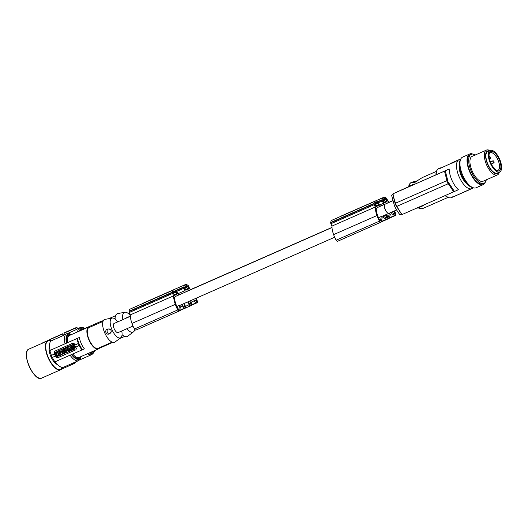 <?xml version="1.0" encoding="UTF-8"?>
<svg xmlns="http://www.w3.org/2000/svg" width="528" height="528" viewBox="0 0 528 528"><rect width="100%" height="100%" fill="white"/><g stroke="black" fill="none" stroke-linecap="round" stroke-linejoin="round"><path stroke-width="0.79" d="M410.824 185.902L409.081 186.206L410.368 185.618L408.177 186.615L409.622 185.975M409.886 186.351L409.708 185.935M472.956 187.671A15.84 6.818 -113.8 0 1 461.993 175.685A15.84 6.818 -113.8 0 1 460.555 159.502M331.993 227.535L176.306 296.083A4.976 2.066 66.2 0 0 176.306 296.083A4.976 2.066 66.2 0 0 176.293 296.089A4.976 2.066 66.2 0 0 175.831 296.551L174.583 297.119A10.837 4.495 -113.8 0 0 175.685 303.494A16.507 6.844 -113.8 0 0 176.042 304.531A16.507 6.844 -113.8 0 0 176.953 306.841A9.233 3.828 -113.8 0 0 178.306 309.408L178.741 309.56L179.678 305.237A4.976 2.066 66.2 0 0 180.319 305.197A4.976 2.066 66.2 0 0 180.332 305.191M176.807 306.504L179.678 305.237M460.588 159.423A15.84 6.818 66.2 0 0 459.05 159.674A15.84 6.818 66.2 0 0 459.017 159.687A15.84 6.818 66.2 0 0 459.208 176.959A15.84 6.818 66.2 0 0 471.814 188.668A15.84 6.818 66.2 0 0 471.847 188.654A15.84 6.818 66.2 0 0 473.035 187.704M459.558 167.541A10.52 4.528 66.2 0 0 461.314 176.055A10.52 4.528 66.2 0 0 466.349 182.985M452.496 197.182L469.267 189.658A15.84 6.818 66.2 0 0 470.085 189.433A15.84 6.818 66.2 0 0 470.118 189.413L469.267 189.658M452.991 196.977L469.326 189.776M408.276 186.846L393.043 193.789L392.898 194.594L393.043 193.789L444.49 171.145L446.959 180.589L447.698 180.259L445.276 170.795L444.49 171.145M392.812 194.634L391.565 195.182L394.383 205.577A19.232 8.283 66.2 0 0 399.953 214.731L401.432 214.078M391.565 195.182L392.812 194.614M472.864 154.09A16.744 7.207 66.2 0 0 469.715 153.991L462.614 157.12A16.744 7.207 66.2 0 0 460.244 167.125A16.744 7.207 66.2 0 0 462.799 175.435A16.744 7.207 66.2 0 0 476.104 187.77L483.206 184.642A16.744 7.207 66.2 0 0 485.265 182.259M469.715 153.991A16.744 7.207 66.2 0 0 469.128 170.425A16.744 7.207 66.2 0 0 469.907 172.313A16.744 7.207 66.2 0 0 483.206 184.642M482.882 183.797A15.84 6.818 -113.8 0 1 482.843 183.817A15.84 6.818 -113.8 0 1 470.237 172.108A15.84 6.818 -113.8 0 1 470.045 154.836A15.84 6.818 -113.8 0 1 470.078 154.816A15.84 6.818 -113.8 0 1 470.118 154.803M185.084 292.215A14.48 6.461 -113.7 0 1 185.064 290.585L184.015 288.222A1.129 0.502 -113.7 0 1 183.83 287.298A9.504 4.244 -113.7 0 1 183.863 286.942A8.171 3.643 -113.7 0 1 185.189 284.671A8.171 3.643 -113.7 0 1 187.876 285.311A9.504 4.244 -113.7 0 1 187.994 285.404A1.129 0.502 -113.7 0 1 188.555 286.15L189.605 288.526A14.48 6.461 -113.7 0 1 190.72 289.549M141.926 303.91A8.171 3.643 -113.7 0 1 142.553 303.435L185.189 284.671M183.863 286.942L175.864 290.459M183.83 287.298L176.161 290.677A9.504 3.94 -113.8 0 1 176.26 290.756A1.129 0.469 -113.8 0 1 176.801 291.509L177.857 293.885A14.48 6.006 -113.8 0 1 178.933 294.928M185.064 290.585L177.811 293.779M185.315 308.134L190.661 305.785A2.264 1.01 66.3 0 1 189.156 304.742A10.804 4.818 -113.7 0 1 187.671 301.957M190.661 305.785A2.264 1.01 66.3 0 0 190.997 305.316L191.961 301.62L193.347 300.993L196.436 302.722L191.057 305.092M196.244 298.188A14.85 6.626 -113.7 0 1 197.221 300.782A2.264 1.01 -113.7 0 1 197.036 302.808A2.264 1.01 -113.7 0 1 196.436 302.722M195.683 298.432A8.58 3.828 -113.7 0 1 196.383 300.28A7.036 3.142 -113.7 0 1 196.634 301.105L196.442 301.488M196.621 301.409L193.083 299.574M189.875 304.465L189.644 304.227A9.233 4.118 -113.7 0 1 188.291 301.686M190.106 304.366L191.103 300.445M196.383 300.28L195.215 300.788M196.634 301.105L196.139 301.316M196.654 301.237L196.284 301.402M184.84 286.928L187.097 285.938A6.039 2.693 -113.7 0 0 185.698 285.82A6.039 2.693 -113.7 0 0 184.826 286.975A8.382 3.742 -113.7 0 0 184.668 287.608L185.981 290.176L188.687 288.941L185.876 290.176M187.097 285.938A8.382 3.742 -113.7 0 1 187.671 286.242L188.027 286.704L184.754 288.143M188.027 286.704L188.687 288.941M394.013 211.114A8.58 3.828 -113.7 0 1 394.733 213.002A7.036 3.142 -113.7 0 1 394.984 213.827L394.489 214.045M394.733 213.002L393.565 213.517M386.621 214.368A16.507 7.366 -113.7 0 0 386.635 214.394A9.233 4.118 -113.7 0 0 387.994 216.955L388.456 217.094L389.466 213.114M394.984 213.827L394.792 214.216M394.97 214.137L391.38 212.269M331.987 227.396L187.895 290.796A4.976 2.224 66.3 0 0 187.895 290.796A4.976 2.224 66.3 0 0 187.882 290.796A4.976 2.224 66.3 0 0 187.44 291.185M395.003 213.965L394.634 214.124M383.427 204.89A14.48 6.461 -113.7 0 1 383.414 203.313L382.364 200.944A1.129 0.502 -113.7 0 1 382.18 200.026A9.504 4.244 -113.7 0 1 382.206 199.67A8.171 3.643 -113.7 0 1 383.539 197.399A8.171 3.643 -113.7 0 1 386.225 198.033A9.504 4.244 -113.7 0 1 386.344 198.125A1.129 0.502 -113.7 0 1 386.899 198.878L387.955 201.254A14.48 6.461 -113.7 0 1 389.07 202.277M382.206 199.67L377.573 201.709M382.18 200.026L377.863 201.927M387.037 201.67L386.021 198.964A8.382 3.742 -113.7 0 0 385.447 198.667A6.039 2.693 -113.7 0 0 384.047 198.548A6.039 2.693 -113.7 0 0 383.176 199.696A8.382 3.742 -113.7 0 0 383.018 200.336L384.331 202.897L387.037 201.67L384.226 202.904M394.574 210.863A14.85 6.626 -113.7 0 1 395.571 213.503A2.264 1.01 -113.7 0 1 395.386 215.536A2.264 1.01 -113.7 0 1 394.786 215.45L391.697 213.715L390.311 214.348L389.347 218.044A2.264 1.01 66.3 0 1 389.011 218.513A2.264 1.01 66.3 0 1 387.499 217.47A10.804 4.818 -113.7 0 1 385.994 214.639M340.355 216.546A8.171 3.643 -113.7 0 1 340.903 216.157L383.539 197.399M383.414 203.313L379.487 205.042M386.258 203.511A4.976 2.224 66.3 0 0 386.245 203.518A4.976 2.224 66.3 0 0 385.849 203.828M386.245 203.518A4.976 2.224 66.3 0 0 386.232 203.524L392.68 200.686M385.447 198.667L383.189 199.657M407.649 187.123L393.043 193.789A19.912 8.573 66.2 0 0 395.584 203.201L446.959 180.589M126.733 317.704A4.976 2.224 66.3 0 0 126.727 317.711A4.976 2.224 66.3 0 0 126.245 318.12M409.801 186.384L408.804 186.826L408.619 186.417M409.022 186.734L408.837 186.318M408.804 186.826L408.514 186.463M408.698 186.879L408.177 186.615M409.213 186.648L409.028 186.232M472.144 156.38A13.576 5.848 66.2 0 0 472.111 156.394A13.576 5.848 66.2 0 0 472.085 156.407A13.576 5.848 66.2 0 0 472.25 171.217A13.576 5.848 66.2 0 0 483.054 181.249A13.576 5.848 66.2 0 0 483.087 181.236M486.268 179.837A15.84 6.818 -113.8 0 1 484.004 183.308A15.84 6.818 -113.8 0 1 483.965 183.322A15.84 6.818 -113.8 0 1 471.359 171.613A15.84 6.818 -113.8 0 1 471.167 154.341A15.84 6.818 -113.8 0 1 471.2 154.328A15.84 6.818 -113.8 0 1 475.332 154.981M181.243 304.788L184.628 306.88M498.736 172.372A12.335 5.306 -113.8 0 1 496.115 173.705A12.335 5.306 -113.8 0 1 487.007 162.703A12.335 5.306 -113.8 0 1 487.76 150.883A12.335 5.306 -113.8 0 1 488.961 150.777A12.335 5.306 -113.8 0 1 489.251 150.83M499.356 172.095A13.576 5.848 -113.8 0 1 497.449 174.913A13.576 5.848 -113.8 0 1 497.416 174.926A13.576 5.848 -113.8 0 1 497.211 175.012A13.576 5.848 -113.8 0 1 495.884 175.118A13.576 5.848 -113.8 0 1 485.958 163.291A13.576 5.848 -113.8 0 1 486.446 150.091A13.576 5.848 -113.8 0 1 486.479 150.077A13.576 5.848 -113.8 0 1 488.011 149.886A13.576 5.848 -113.8 0 1 489.872 150.559M173.633 295.805A14.48 6.006 -113.8 0 0 175.25 304.141A14.48 6.006 -113.8 0 0 175.322 304.326A10.804 4.481 -113.8 0 0 175.626 305.237A10.804 4.481 -113.8 0 0 177.857 309.903L134.508 328.99A10.804 4.481 -113.8 0 1 132.277 324.324A10.804 4.481 -113.8 0 1 131.974 323.413A14.48 6.006 -113.8 0 1 131.908 323.228A14.48 6.006 -113.8 0 1 130.291 314.893L173.633 295.805L172.583 293.436A1.129 0.469 -113.8 0 1 172.392 292.525A9.504 3.94 -113.8 0 1 172.405 292.169L129.063 311.256A8.171 3.386 -113.8 0 1 130.251 309.045L173.6 289.964A8.171 3.386 -113.8 0 1 176.147 290.664M183.764 303.679A16.507 6.844 -113.8 0 1 183.784 303.725L181.289 304.821M184.285 303.448A14.85 6.158 -113.8 0 1 185.341 306.2A2.264 0.937 -113.8 0 1 185.222 308.194A2.264 0.937 -113.8 0 1 184.655 308.101L179.652 310.299M184.655 308.101L181.705 306.306L180.418 306.893L179.606 310.523A2.264 0.937 66.2 0 1 179.302 310.972A2.264 0.937 66.2 0 1 177.857 309.903M183.784 303.725A8.58 3.557 -113.8 0 1 184.536 305.679A7.036 2.917 -113.8 0 1 184.793 306.497L184.477 306.788M184.793 306.497L184.338 306.702M134.508 328.99A2.264 0.937 66.2 0 0 135.953 330.059L179.302 310.972M175.428 291.265A8.382 3.478 -113.8 0 1 175.976 291.575L176.999 294.274L174.491 295.423L173.184 292.849A8.382 3.478 -113.8 0 1 173.316 292.228A6.039 2.508 -113.8 0 1 174.108 291.113A6.039 2.508 -113.8 0 1 175.428 291.265L173.329 292.189M172.392 292.525L129.043 311.606A9.504 3.94 -113.8 0 1 129.063 311.256M172.583 293.436L129.241 312.523L130.291 314.893M129.241 312.523A1.129 0.469 -113.8 0 1 129.043 311.606M172.405 292.169A8.171 3.386 -113.8 0 1 173.6 289.964M385.42 214.896A16.507 6.844 -113.8 0 1 385.44 214.936A8.58 3.557 -113.8 0 1 386.199 216.896A7.036 2.917 -113.8 0 1 386.456 217.714L386.001 217.912M386.199 216.896L385.117 217.371M377.975 207.293A4.976 2.066 66.2 0 0 377.962 207.299A4.976 2.066 66.2 0 0 377.487 207.768L376.24 208.336A10.837 4.495 -113.8 0 0 377.348 214.711A16.507 6.844 -113.8 0 0 377.698 215.747A16.507 6.844 -113.8 0 0 378.616 218.057A9.233 3.828 -113.8 0 0 379.962 220.625L380.398 220.77L381.335 216.454A4.976 2.066 66.2 0 0 381.975 216.407A4.976 2.066 66.2 0 0 381.988 216.407L389.083 213.286A4.976 2.066 66.2 0 0 389.09 213.279L389.083 213.279C386.76 214.566 382.562 205.055 385.057 204.171A4.976 2.066 66.2 0 0 385.189 209.57A4.976 2.066 66.2 0 0 389.083 213.286L389.096 213.279M386.456 217.714L386.285 218.09M386.45 218.018L382.899 216.005M386.476 217.853L386.14 217.998M376.979 215.543L333.63 234.63A10.804 4.481 -113.8 0 0 333.94 235.534A10.804 4.481 -113.8 0 0 336.164 240.207L379.513 221.12A10.804 4.481 -113.8 0 1 377.282 216.454A10.804 4.481 -113.8 0 1 376.979 215.543A14.48 6.006 -113.8 0 1 376.913 215.358A14.48 6.006 -113.8 0 1 375.296 207.022L331.947 226.103L330.898 223.74A1.129 0.469 -113.8 0 1 330.7 222.823A9.504 3.94 -113.8 0 1 330.719 222.473A8.171 3.386 -113.8 0 1 331.907 220.262L375.256 201.181A8.171 3.386 -113.8 0 1 377.804 201.874A9.504 3.94 -113.8 0 1 377.916 201.973A1.129 0.469 -113.8 0 1 378.464 202.726L379.513 205.102A14.48 6.006 -113.8 0 1 380.589 206.144M333.63 234.63A14.48 6.006 -113.8 0 1 333.564 234.439A14.48 6.006 -113.8 0 1 331.947 226.103M375.296 207.022L374.246 204.653A1.129 0.469 -113.8 0 1 374.048 203.735L330.7 222.823M374.048 203.735A9.504 3.94 -113.8 0 1 374.068 203.386L330.719 222.473M374.068 203.386A8.171 3.386 -113.8 0 1 375.256 201.181M377.084 202.475A8.382 3.478 -113.8 0 1 377.632 202.792L378.662 205.484L376.147 206.633L374.84 204.065A8.382 3.478 -113.8 0 1 374.972 203.438A6.039 2.508 -113.8 0 1 375.764 202.33A6.039 2.508 -113.8 0 1 377.084 202.475L374.986 203.399M385.942 214.665A14.85 6.158 -113.8 0 1 386.998 217.411A2.264 0.937 -113.8 0 1 386.879 219.41A2.264 0.937 -113.8 0 1 386.311 219.311L383.361 217.523L382.074 218.11L381.262 221.74A2.264 0.937 66.2 0 1 380.959 222.189A2.264 0.937 66.2 0 1 379.513 221.12M336.164 240.207A2.264 0.937 66.2 0 0 337.61 241.276L380.959 222.189M385.44 214.936L382.952 216.038M378.47 217.721L381.335 216.454M377.962 207.299A4.976 2.066 66.2 0 0 377.956 207.299L385.044 204.178A4.976 2.066 66.2 0 0 385.057 204.178L385.044 204.184A4.976 2.145 66.2 0 0 385.044 204.184L392.713 200.805M416.48 181.348L412.408 182.292L412.249 182.662L415.331 181.916L422.327 177.566L415.186 182.094C411.979 183.071 410.804 183.13 411.649 182.266L411.378 182.384A14.256 6.138 -113.8 0 1 411.517 182.332M448.331 183.698L453.658 191.836L454.45 191.486L449.071 183.368L396.785 206.382A20.368 8.765 66.2 0 1 396.073 204.844L395.769 204.97M438.781 168.597A15.84 6.818 66.2 0 0 438.748 168.61A15.84 6.818 66.2 0 0 438.709 168.623A15.84 6.818 66.2 0 0 436.201 174.748L436.029 174.814M440.477 167.851L438.748 168.61C436.887 169.541 435.943 171.626 435.91 174.874L410.85 185.929L410.652 185.519L411.424 185.17M457.195 160.479L454.753 161.561M457.36 160.42A15.84 6.818 66.2 0 0 457.321 160.433A15.84 6.818 66.2 0 0 457.288 160.453L456.443 160.809M456.489 160.816L456.542 160.934A15.84 6.818 66.2 0 1 457.288 160.453L451.552 162.994M440.154 168.01L439.718 168.34M440.286 168.307L456.542 160.934M454.252 161.792L456.555 160.763M454.027 162.393L453.974 161.918M453.506 162.109L457.043 160.538M453.499 162.103L451.4 163.053M487.826 151.457A11.768 5.069 66.2 0 0 487.799 151.47A11.768 5.069 66.2 0 0 487.773 151.483A11.768 5.069 66.2 0 0 487.918 164.314A11.768 5.069 66.2 0 0 497.277 173.012A11.768 5.069 66.2 0 0 497.31 172.999M490.202 150.414A11.768 5.069 66.2 0 0 490.347 163.244A11.768 5.069 66.2 0 0 499.712 171.943A11.768 5.069 66.2 0 0 499.739 171.93A11.768 5.069 66.2 0 0 499.594 159.1A11.768 5.069 66.2 0 0 490.228 150.401A11.768 5.069 66.2 0 0 490.202 150.414L487.799 151.47M496.221 170.214A9.557 4.112 66.2 0 0 498.01 170.28A9.557 4.112 66.2 0 0 498.049 170.26A9.557 4.112 66.2 0 0 497.917 159.812A9.557 4.112 66.2 0 0 490.307 152.777A9.557 4.112 66.2 0 0 490.301 152.783A9.557 4.112 66.2 0 0 489.146 154.143M499.092 159.291A10.52 4.528 66.2 0 0 489.265 153.575A10.52 4.528 66.2 0 0 490.849 163.053A10.52 4.528 66.2 0 0 496.716 170.504A10.52 4.528 66.2 0 0 499.092 159.291M489.456 158.908L490.195 158.585A1.36 0.587 66.2 0 1 489.661 158.393L489.278 158.044M490.195 158.585A1.36 0.587 66.2 0 0 490.347 157.595A1.36 0.587 66.2 0 0 489.634 156.295L489.04 155.747M454.212 161.799L453.743 162.017M452.608 163.013L452.423 162.598L453.262 162.235M454.799 162.03L454.476 161.68M453.928 161.931L454.568 161.647L453.928 161.931M494.135 168.346A1.129 0.488 66.2 0 0 493.964 167.785A1.129 0.488 66.2 0 0 493.066 166.954A1.129 0.488 66.2 0 0 493.053 166.96L493.066 166.954M493.007 162.01A1.129 0.488 66.2 0 0 493.904 162.842A1.129 0.488 66.2 0 0 493.891 161.601A1.129 0.488 66.2 0 0 492.994 160.769A1.129 0.488 66.2 0 0 493.007 162.01M184.536 305.679L183.454 306.154M452.443 197.063L452.859 196.68L452.443 197.063M409.57 186.49L409.391 186.074M409.424 186.556L409.24 186.14M410.065 186.265L409.88 185.856M130.337 316.325L114.114 323.466A4.976 2.066 66.2 0 0 114.101 323.473A4.976 2.066 66.2 0 0 114.114 323.466A4.976 2.066 66.2 0 0 114.233 328.865A4.976 2.066 66.2 0 0 118.127 332.581A4.976 2.066 66.2 0 0 118.133 332.574L132.97 326.04M436.201 174.748L449.209 169.019A15.84 6.818 -113.8 0 0 458.377 189.71L454.45 191.486M396.964 206.303A19.912 8.573 66.2 0 0 402.211 214.48L453.658 191.836M420.097 207.055L417.714 208.124L417.542 207.735M418.136 207.94L417.958 207.544M419.252 206.976L419.423 207.352M423.799 205.425L423.568 205.082M423.733 205.458L423.172 205.253M423.575 205.531L423.41 205.148M421.852 205.834L422.334 206.092L423.179 205.715L423.007 205.326M422.334 206.092L422.156 205.702M422.03 206.224L420.268 207.002L420.09 206.606M420.493 206.903L420.321 206.507M420.268 207.002L419.932 206.679M420.143 207.055L419.965 206.666M420.783 206.778L420.611 206.382M421.166 206.606L420.988 206.217M421.397 206.507L421.219 206.111M421.773 206.336L421.601 205.946M422.69 205.933L422.519 205.537M422.981 205.801L422.809 205.412M402.211 214.48L401.518 214.038L402.211 214.48M392.766 194.284L395.116 203.405L447.414 180.385L448.793 183.493M449.209 169.019L445.276 170.795M396.066 204.844A20.368 8.765 66.2 0 1 395.406 203.28L395.116 203.405M446.675 180.715L448.054 183.817M413.365 184.318L411.569 185.097L413.365 184.318M412.355 184.76L414.223 183.929L410.652 185.519L410.85 185.929M413.787 184.615L413.602 184.199M413.84 184.595L413.655 184.18M414.262 184.411L414.077 183.995M414.374 184.358L414.19 183.942M414.407 184.345L414.223 183.929M410.995 185.863L410.81 185.453M411.16 185.79L410.975 185.381M411.411 185.684L411.226 185.269M411.642 185.585L411.457 185.17L412.137 184.846M411.893 185.473L411.708 185.057M412.157 185.354L411.979 184.939M412.46 185.216L412.282 184.807M412.678 185.123L412.493 184.708M413.041 184.965L412.856 184.549M413.312 184.84L413.127 184.424M413.464 184.774L413.279 184.358M413.576 184.727L413.391 184.312M413.622 184.701L413.437 184.285M413.688 184.668L413.51 184.259M410.553 186.034L410.368 185.618M122.866 319.612A10.765 4.805 -113.7 0 1 124.37 312.424A10.765 4.805 -113.7 0 1 124.885 312.266A10.765 4.805 -113.7 0 1 130.297 315.572M134.779 329.38A10.765 4.805 -113.7 0 1 133.505 331.855A10.765 4.805 -113.7 0 1 133.089 332.105A10.765 4.805 -113.7 0 1 126.951 328.693M126.727 317.711A4.976 2.224 66.3 0 0 126.713 317.717L130.324 316.127M115.104 319.07A12.448 5.551 -113.7 0 1 117.196 313.744A12.448 5.551 -113.7 0 1 117.797 313.553L124.885 312.266M133.505 331.855L127.763 336.211A12.448 5.551 -113.7 0 1 127.281 336.501A12.448 5.551 -113.7 0 1 122.054 334.633M101.957 321.684A11.312 5.049 66.3 0 0 101.93 321.697A11.312 5.049 66.3 0 0 101.897 321.71A11.312 5.049 66.3 0 0 101.158 322.245M109.738 343.193A11.992 5.353 66.3 0 0 111.316 343.035A11.992 5.353 66.3 0 0 112.319 342.236M103.204 320.912A11.992 5.353 66.3 0 0 101.653 321.077A11.992 5.353 66.3 0 0 100.175 322.681M64.145 334.046L64.152 332.937L64.66 332.653L75.709 327.796L79.2 328.436M79.015 328.37L76.514 327.664M76.791 329.531L75.181 328.271L75.709 327.796L64.152 332.937M77.57 331.888A14.711 6.56 -113.7 0 1 79.946 327.657A14.711 6.56 -113.7 0 1 79.985 327.644L77.761 328.621A14.711 6.56 66.3 0 0 76.685 329.419L67.564 333.465M121.744 330.983A10.765 4.462 -113.8 0 1 120.833 337.649A10.765 4.462 -113.8 0 1 120.476 337.861A10.765 4.462 -113.8 0 1 112.061 329.875A10.765 4.462 -113.8 0 1 111.758 318.179A10.765 4.462 -113.8 0 1 112.2 318.041A10.765 4.462 -113.8 0 1 117.731 321.869M120.833 337.649L114.972 342.065A12.448 5.161 -113.8 0 1 114.563 342.302A12.448 5.161 -113.8 0 1 104.828 333.069A12.448 5.161 -113.8 0 1 104.478 319.546A12.448 5.161 -113.8 0 1 104.986 319.387L112.2 318.041M88.968 327.611A11.312 4.693 66.2 0 0 88.942 327.624A11.312 4.693 66.2 0 0 88.922 327.637A11.312 4.693 66.2 0 0 89.219 339.9A11.312 4.693 66.2 0 0 98.063 348.335A11.312 4.693 66.2 0 0 98.089 348.322M90.453 326.957A11.992 4.976 66.2 0 0 88.671 327.004A11.992 4.976 66.2 0 0 88.981 340.045A11.992 4.976 66.2 0 0 98.333 348.955A11.992 4.976 66.2 0 0 99.574 347.668M70.244 335.115A12.672 5.254 66.2 0 0 68.389 335.188A12.672 5.254 66.2 0 0 66.838 342.989L79.345 337.478A11.992 4.976 66.2 0 0 81.213 343.464A11.992 4.976 66.2 0 0 84.388 348.856L81.899 349.978A15.391 6.382 -113.8 0 1 79.358 345.543M75.735 347.14A15.391 6.382 66.2 0 0 76.342 348.348L75.946 349.76L57.664 357.806L56.179 357.225A15.391 6.382 66.2 0 1 55.565 356.011L52.193 357.502A15.84 6.567 -113.8 0 1 51.718 356.473A15.84 6.567 -113.8 0 1 51.275 355.436L51.447 355.357A15.391 6.382 -113.8 0 1 49.863 350.48L50.147 350.354A14.711 6.098 66.2 0 1 50.728 341.095L50.622 339.115L62.324 333.907L65.756 334.574M65.564 334.501L62.344 333.894L62.99 333.722M63.518 335.59L61.842 334.356L62.324 333.907L50.622 339.115M63.65 367.191A14.711 6.098 -113.8 0 1 63.624 367.204A14.711 6.098 -113.8 0 1 55.189 361.733M52.364 357.43A15.391 6.382 66.2 0 0 54.905 361.858L81.899 349.978M57.545 364.617A10.52 4.363 -113.8 0 1 50.959 356.776A10.52 4.363 -113.8 0 1 49.579 346.513M50.147 350.354L66.838 342.989M49.863 350.48L79.345 337.478M65.036 343.794A14.711 6.098 -113.8 0 1 66.62 333.742A14.711 6.098 -113.8 0 1 66.653 333.729L64.396 334.726A14.711 6.098 66.2 0 0 63.4 335.478L50.728 341.095M55.394 356.09A15.84 6.567 -113.8 0 1 54.925 355.067A15.84 6.567 -113.8 0 1 54.483 354.024L54.648 353.945A15.391 6.382 -113.8 0 1 54.16 352.678L54.734 351.186L73.016 343.141L74.329 343.794A15.391 6.382 -113.8 0 0 74.818 345.068L78.441 343.471A15.391 6.382 -113.8 0 1 76.857 338.593M51.275 355.436L54.483 354.024M51.447 355.357L54.648 353.945M74.818 345.068L74.646 345.147A15.84 6.567 -113.8 0 0 75.088 346.183A15.84 6.567 -113.8 0 0 75.563 347.213L79.781 345.352A15.167 6.29 -113.8 0 1 79.306 344.329A15.167 6.29 -113.8 0 1 78.863 343.286L78.441 343.471M76.012 349.727L57.842 357.727A1.129 1.03 65.4 0 1 56.443 357.106L54.424 352.552A1.129 1.03 65.4 0 1 54.846 351.14M69.841 345.774L70.825 345.338L71.61 347.582L70.798 347.939L69.841 345.774L70.653 345.411M70.838 345.378L71.735 347.391M70.719 350.368L70.58 350.882L71.293 350.11L71.603 350.434L72.587 349.998L70.706 348.236L72.415 350.077M72.851 347.965L73.293 349.021M73.808 348.572L73.913 349.272L73.808 348.572M73.418 349.635L73.913 349.272M73.253 349.688L74.078 349.193M74.422 347.266L74.963 348.955L74.25 347.345L74.956 347.035L74.705 346.474L72.435 347.477M67.036 348.599L67.188 348.935L68.046 348.553L67.016 349.015L66.865 348.671L67.742 348.289L67.525 347.794L66.647 348.176L66.495 347.833L67.373 347.45L67.148 346.955L65.096 347.86C64.112 349.16 64.436 349.879 66.066 350.024L68.112 349.12L67.894 348.625M67.148 346.955L65.254 347.787M66.667 347.761L66.818 348.097L67.525 347.794M71.881 344.87L70.792 345.352L72.356 345.114M71.709 344.949L72.316 345.259L72.501 344.599L73.59 344.117L73.201 345.536L74.613 346.256L73.524 346.738L72.818 346.381L72.607 347.14L71.61 347.582M72.95 346.447L72.607 347.14M61.301 351.325L61.598 351.991L61.129 351.397L61.618 351.179C62.297 350.282 62.08 349.787 60.944 349.688L59.651 350.255L60.614 352.427L61.426 352.064M59.651 350.255L60.944 349.688M61.631 351.179L62.231 350.427M61.921 349.741L61.116 349.609M68.897 347.899L69.049 348.711L68.64 347.78L69.861 348.355L70.646 348.005L69.683 345.84L68.904 346.183L69.313 347.114L68.092 346.54L67.307 346.889L68.112 349.12M67.307 346.889L68.257 346.467L69.227 346.916M68.904 346.183L69.683 345.84M67.393 349.694L69.412 348.81L69.485 349.444L69.241 348.883L67.393 349.694L67.643 350.255L68.171 350.018L68.884 351.628L69.67 351.285L68.957 349.675L69.485 349.444M69.128 349.602L69.769 351.041M55.334 352.519L59.228 350.44L61.076 355.073L57.083 356.466L55.334 352.519L59.057 350.519M61.076 355.067L61.393 354.565L61.241 354.994L59.228 350.44M65.881 350.361L64.924 350.783L65.881 350.361L66.845 350.81M66.521 350.084L67.472 349.661L66.521 350.084L66.931 351.014L65.71 350.44M67.723 350.222L68.264 351.905L67.3 349.741M66.515 351.8L66.667 352.605L66.257 351.681L67.478 352.249L68.264 351.905M64.759 353.443L65.584 352.268M65.234 351.476L63.769 351.292M63.301 350.275L63.657 351.08L62.707 351.503L61.743 349.338L62.7 348.916L63.037 349.675L63.551 349.444L63.215 348.691L64.165 348.269L64.462 348.935M64.832 349.774L65.129 350.434L64.172 350.856L63.815 350.051L63.129 350.354L63.485 351.16M61.862 352.136L62.687 351.919L62.931 352.48M62.284 352.618L62.746 353.661M63.287 353.272L63.367 353.912L63.241 353.225M62.845 354.281L63.532 353.839M69.722 348.671L69.769 351.245L70.58 350.882M70.679 349.8L70.653 349.45M70.508 349.879L70.904 349.708M73.214 349.067L73.636 348.652C72.706 349.246 72.409 349.034 72.745 348.005L73.471 347.688L74.184 349.298L74.963 348.955M74.705 346.474L74.785 347.107M72.461 347.464L74.534 346.553M73.082 349.767C71.557 349.457 71.293 348.718 72.29 347.543L72.448 347.47M65.307 348.625L65.927 349.364L65.307 348.625M65.584 348.381L66.007 349.312M71.689 347.549L72.112 346.025L70.792 345.352M73.59 344.117L73.029 345.616L74.441 346.335M72.501 344.599L73.418 344.197M61.103 350.777L60.878 350.282M61.063 350.79L60.845 350.295M68.27 349.054L69.049 348.711M58.364 353.153L57.902 352.961L58.205 353.615L58.364 353.153M59.228 354.473L58.74 354.42L57.77 351.688C59.908 351.879 60.331 352.836 59.057 354.545L58.74 354.42L59.057 354.545M57.354 355.839L58.733 355.232L57.361 352.136L55.981 352.744L57.664 355.971M57.836 355.892L58.733 355.232M57.994 352.935L58.285 353.562M57.941 351.608L58.555 354.004M58.912 354.341L58.727 353.925M57.526 355.76L56.153 352.664M64.924 350.783L65.888 352.948L66.667 352.605M63.116 351.806C62.812 353.146 63.334 353.707 64.673 353.483C65.776 352.103 65.446 351.384 63.683 351.331L63.116 351.806M63.749 352.229L64.39 352.889L63.954 351.932L63.749 352.229M64.046 351.912L64.469 352.836M63.215 348.691L63.994 348.341L64.957 350.513M63.037 349.675L63.551 349.45M62.7 348.916L62.865 349.747M61.743 349.338L62.528 348.988M62.687 351.919L61.769 352.176L62.759 354.328L63.367 353.912M62.938 352.546L62.515 351.998M62.667 353.707L63.089 353.298C61.802 353.595 61.697 353.371 62.786 352.612L62.192 352.651M78.863 343.286L74.646 345.147M79.781 345.352L79.847 345.319A15.055 6.244 -113.8 0 0 82.401 349.754M108.233 329.089A2.264 2.059 -114.6 0 0 110.068 333.227A2.264 2.059 -114.6 0 0 111.038 330.33A2.264 2.059 -114.6 0 0 108.233 329.089M109.718 333.689L110.075 333.478C111.962 330.832 111.289 329.307 108.055 328.918C103.844 329.597 105.943 335.933 109.718 333.689M175.322 304.326L131.974 323.413M184.015 288.222L176.755 291.41M189.156 304.742L185.401 306.392M187.671 286.242L184.675 287.555M188.687 288.196L185.414 289.634M387.037 200.917L383.764 202.363M394.786 215.45L389.407 217.82M382.364 200.944L378.437 202.673M387.077 217.655L387.499 217.47M386.021 198.964L383.024 200.284M386.371 199.426L383.104 200.864M175.976 291.575L173.191 292.802M176.999 294.274L174.385 295.423M176.979 293.535L173.943 294.875M176.319 292.043L173.283 293.383M374.246 204.653L330.898 223.74M378.662 205.484L376.048 206.639M378.642 204.752L375.599 206.092M386.311 219.311L381.308 221.516M377.632 202.792L374.847 204.013M377.975 203.26L374.939 204.593M445.414 195.466A15.84 6.818 66.2 0 0 451.513 197.604A15.84 6.818 66.2 0 0 451.552 197.591M418.777 207.649A14.256 6.138 66.2 0 0 422.869 208.481A14.256 6.138 66.2 0 0 422.902 208.468M409.2 186.146A14.256 6.138 -113.8 0 1 411.345 182.398A14.256 6.138 -113.8 0 1 411.378 182.384L411.338 182.404C409.768 183.295 408.89 184.767 408.692 186.833M415.774 182.081L415.186 182.094M101.653 321.077L82.559 329.479A11.992 5.353 66.3 0 0 82.533 329.492A11.992 5.353 66.3 0 0 81.754 330.046M64.079 333.155L75.181 328.271L76.619 329.644M75.959 361.772A15.642 6.976 -113.7 0 1 74.362 363.277A15.642 6.976 -113.7 0 1 72.098 363.475M76.032 361.746A15.84 7.069 -113.7 0 1 74.257 363.541A15.84 7.069 -113.7 0 1 74.224 363.554A15.84 7.069 -113.7 0 1 71.663 363.667M41.87 343.405A15.84 7.069 -113.7 0 1 42.788 342.778A15.84 7.069 -113.7 0 1 42.827 342.758L61.842 334.356L63.347 335.702M79.497 359.997L91.879 354.552A14.711 6.56 -113.7 0 1 91.832 354.572A14.711 6.56 -113.7 0 1 87.457 353.747M90.328 352.48A12.672 5.656 66.3 0 0 91.971 352.288A12.672 5.656 66.3 0 0 93.159 351.232M94.189 350.783A13.576 6.059 -113.7 0 1 92.334 353.113A13.576 6.059 -113.7 0 1 89.305 352.935M83.675 328.984A12.672 5.656 66.3 0 0 81.701 329.116A12.672 5.656 66.3 0 0 80.19 330.733M84.605 328.581A13.576 6.059 66.3 0 0 81.332 328.284A13.576 6.059 66.3 0 0 79.339 331.109M88.671 327.004L69.26 335.551A11.992 4.976 66.2 0 0 69.234 335.557A11.992 4.976 66.2 0 0 67.703 342.606M62.555 367.429L60.634 369.758A15.84 6.567 -113.8 0 0 62.495 367.429A15.642 6.488 -113.8 0 1 60.74 369.494A15.642 6.488 -113.8 0 1 54.707 367.211A15.642 6.488 -113.8 0 1 48.503 357.892A15.642 6.488 -113.8 0 1 48.061 340.897A15.642 6.488 -113.8 0 1 50.708 340.916M41.686 378.101A15.84 6.567 -113.8 0 1 41.653 378.114L60.634 369.758A15.84 6.567 -113.8 0 1 60.595 369.772A15.84 6.567 -113.8 0 1 48.239 358.004A15.84 6.567 -113.8 0 1 47.797 340.791A15.84 6.567 -113.8 0 1 47.83 340.778A15.84 6.567 -113.8 0 1 50.708 340.903M28.849 349.14L28.849 349.14C20.566 351.74 34.188 382.576 41.653 378.114A15.84 6.567 -113.8 0 1 29.291 366.346A15.84 6.567 -113.8 0 1 26.882 358.743A15.84 6.567 -113.8 0 1 28.849 349.133A15.84 6.567 -113.8 0 1 28.882 349.12L47.83 340.778L50.701 340.844M38.095 377.672A15.616 6.475 -113.8 0 1 29.152 366.313A15.616 6.475 -113.8 0 1 26.809 352.044M63.624 367.204L78.553 360.631A14.711 6.098 -113.8 0 1 78.507 360.65A14.711 6.098 -113.8 0 1 70.079 355.179M71.894 354.38A12.672 5.254 66.2 0 0 78.659 358.36A12.672 5.254 66.2 0 0 79.913 357.067M80.771 356.69A13.576 5.63 -113.8 0 1 79.028 359.185A13.576 5.63 -113.8 0 1 71.504 354.552M78.929 343.253A15.055 6.244 -113.8 0 1 77.359 338.375M78.797 345.787A15.84 6.567 -113.8 0 1 78.322 344.764A15.84 6.567 -113.8 0 1 77.88 343.721M71.108 334.732A13.576 5.63 66.2 0 0 68.026 334.363A13.576 5.63 66.2 0 0 66.455 343.167M72.758 353.998A11.992 4.976 66.2 0 0 78.923 357.502A11.992 4.976 66.2 0 0 78.949 357.489L98.333 348.955M197.036 302.808L190.938 305.494M395.386 215.536L389.281 218.216M381.19 221.951L389.011 218.513M471.2 154.328L470.078 154.816M185.222 308.194L179.546 310.695M386.879 219.41L381.209 221.905M452.39 197.221L451.513 197.604C449.605 198.337 447.46 197.657 445.078 195.558M447.942 197.446L422.869 208.481C421.126 209.048 419.456 208.725 417.866 207.517M436.451 171.349L422.327 177.566M456.575 160.75L456.76 161.165M497.277 173.012L499.712 171.943M454.7 161.588L454.885 161.997M453.895 161.944L454.08 162.36M454.568 161.647L454.753 162.063M453.763 162.01L453.948 162.419M491.291 163.99L493.904 162.842M472.111 156.394L486.479 150.077M457.321 160.433L459.05 159.674M180.319 305.197L334.627 237.257M389.083 213.279L396.627 209.959M396.607 206.455L401.663 214.348M395.05 203.438L396.429 206.534M101.93 321.697L103.085 321.189M108.788 318.681L115.566 315.698M76.085 361.72L74.263 363.541L61.512 369.151M42.781 342.778L41.837 343.418M79.985 327.644L82.678 327.433L84.975 328.416M88.942 327.624L102.993 321.44M66.653 333.729L69.254 333.577L71.432 334.594M99.073 348.421L111.316 343.035M490.38 161.918L492.994 160.769M98.063 348.335L112.114 342.151M119.387 338.738L124.681 336.409M470.085 189.433L471.814 188.668M483.965 183.322L482.843 183.817M483.054 181.249L497.416 174.926M411.649 182.266L417.542 180.721M91.879 354.552L93.819 352.704L94.585 350.605M78.553 360.631L80.368 358.855L81.094 356.545"/></g></svg>
